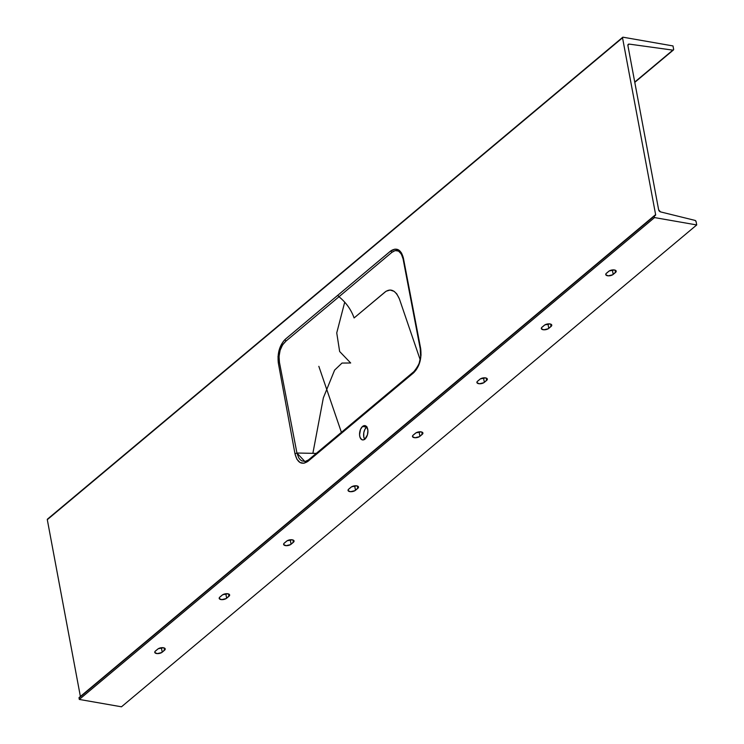 <?xml version="1.0" encoding="UTF-8"?>
<svg xmlns="http://www.w3.org/2000/svg" width="744" height="744" viewBox="0 0 744 744"><rect width="100%" height="100%" fill="white"/><g stroke="black" fill="none" stroke-linecap="round" stroke-linejoin="round"><path stroke-width="1.12" d="M366.839 426.963A7.245 4.064 -80.1 0 0 366.606 427.149L362.561 426.442A7.245 4.064 99.9 0 1 364.988 425.633A7.245 4.064 99.9 0 1 367.936 431.371A7.245 4.064 99.9 0 1 364.923 439.09L367.424 434.859L367.917 430.692L367.006 427.233L365.75 425.912L364.188 425.633L362.561 426.442L360.514 429.381L359.557 434.84L360.022 437.314L361.733 439.63L363.295 439.899L364.923 439.09A7.245 4.064 99.9 0 1 362.495 439.899A7.245 4.064 99.9 0 1 359.547 434.161A7.245 4.064 99.9 0 1 362.561 426.442L366.606 427.149L364.848 429.483L363.779 432.766L363.76 436.849L364.793 439.434M415.468 433.213A4.139 1.897 -10.6 0 1 421.151 431.873L415.989 432.841L412.79 435.528L412.529 436.672L414.947 437.732L419.402 436.682L422.843 433.603L422.629 432.524L421.151 431.873A4.139 1.897 -10.6 0 1 422.918 433.036A4.139 1.897 -10.6 0 1 422.22 434.384L421.774 432.032L422.22 434.384L419.914 436.319A4.139 1.897 -10.6 0 1 415.505 437.742A4.139 1.897 -10.6 0 1 412.474 436.486A4.139 1.897 -10.6 0 1 413.171 435.138L415.468 433.213M479.899 379.245A4.139 1.897 -10.6 0 1 485.572 377.906L480.41 378.873L477.211 381.56L476.96 382.704L479.369 383.764L483.833 382.714L487.274 379.635L487.06 378.557L485.572 377.906A4.139 1.897 -10.6 0 1 487.339 379.068A4.139 1.897 -10.6 0 1 486.641 380.417L486.204 378.064L486.641 380.417L484.344 382.351A4.139 1.897 -10.6 0 1 479.936 383.774A4.139 1.897 -10.6 0 1 476.904 382.518A4.139 1.897 -10.6 0 1 477.601 381.17L479.899 379.245M544.329 325.277A4.139 1.897 -10.6 0 1 550.002 323.938L544.841 324.905L541.641 327.593L541.381 328.736L543.799 329.797L548.254 328.746L551.695 325.667L551.49 324.589L550.002 323.938A4.139 1.897 -10.6 0 1 551.769 325.1A4.139 1.897 -10.6 0 1 551.072 326.449L550.634 324.096L551.072 326.449L548.774 328.383A4.139 1.897 -10.6 0 1 544.366 329.806A4.139 1.897 -10.6 0 1 541.325 328.55A4.139 1.897 -10.6 0 1 542.023 327.202L544.329 325.277M608.75 271.309A4.139 1.897 -10.6 0 1 614.423 269.97L609.262 270.937L606.062 273.625L605.811 274.769L608.229 275.829L612.684 274.778L616.125 271.7L615.911 270.621L614.423 269.97A4.139 1.897 -10.6 0 1 616.19 271.132A4.139 1.897 -10.6 0 1 615.502 272.481L615.056 270.128L615.502 272.481L613.196 274.415A4.139 1.897 -10.6 0 1 608.787 275.838A4.139 1.897 -10.6 0 1 605.756 274.583A4.139 1.897 -10.6 0 1 606.453 273.234L608.75 271.309M286.617 541.148A4.139 1.897 -10.6 0 1 292.29 539.809L287.128 540.776L283.929 543.464L283.678 544.608L286.096 545.668L290.551 544.617L293.992 541.539L293.778 540.46L292.29 539.809A4.139 1.897 -10.6 0 1 294.057 540.972A4.139 1.897 -10.6 0 1 293.368 542.32L292.922 539.967L293.368 542.32L291.062 544.255A4.139 1.897 -10.6 0 1 286.654 545.678A4.139 1.897 -10.6 0 1 283.622 544.422A4.139 1.897 -10.6 0 1 284.32 543.074L286.617 541.148M222.196 595.116A4.139 1.897 -10.6 0 1 227.869 593.777L222.707 594.744L219.508 597.432L219.248 598.576L221.666 599.636L226.12 598.585L229.561 595.507L229.357 594.428L227.869 593.777A4.139 1.897 -10.6 0 1 229.636 594.94A4.139 1.897 -10.6 0 1 228.938 596.288L228.501 593.935L228.938 596.288L226.641 598.223A4.139 1.897 -10.6 0 1 222.224 599.645A4.139 1.897 -10.6 0 1 219.192 598.39A4.139 1.897 -10.6 0 1 219.889 597.041L222.196 595.116M157.765 649.084A4.139 1.897 -10.6 0 1 163.438 647.745L158.277 648.712L155.078 651.4L154.826 652.544L157.235 653.604L161.699 652.553L165.14 649.475L164.926 648.396L163.438 647.745A4.139 1.897 -10.6 0 1 165.205 648.908A4.139 1.897 -10.6 0 1 164.508 650.256L164.071 647.903L164.508 650.256L162.211 652.19A4.139 1.897 -10.6 0 1 157.802 653.613A4.139 1.897 -10.6 0 1 154.771 652.358A4.139 1.897 -10.6 0 1 155.459 651.009L157.765 649.084M351.047 487.181A4.139 1.897 -10.6 0 1 356.72 485.841L351.559 486.809L348.359 489.496L348.108 490.64L350.517 491.7L354.981 490.649L358.413 487.571L358.208 486.492L356.72 485.841A4.139 1.897 -10.6 0 1 358.487 487.004A4.139 1.897 -10.6 0 1 357.79 488.352L357.353 485.999L357.79 488.352L355.493 490.287A4.139 1.897 -10.6 0 1 351.084 491.71A4.139 1.897 -10.6 0 1 348.053 490.454A4.139 1.897 -10.6 0 1 348.741 489.106L351.047 487.181M660.551 211.9L694.952 220.373L660.551 211.9A2.074 1.423 -130 0 1 658.645 209.827L627.917 45.626L658.645 209.827L660.551 211.9M634.734 82.063L672.846 50.136L629.201 44.101L627.88 45.207L629.201 44.101L673.032 50.146L673.646 49.43L673.004 45.933L623.072 37.209L622.533 37.814L655.622 214.616L654.311 215.751L654.543 217.573L696.719 224.948L121.477 706.8L79.31 699.434L654.543 217.573L696.719 224.948L696.04 221.414L694.952 220.373A1.246 0.856 -130 0 1 696.096 221.619L696.719 224.948L121.477 706.8L79.31 699.434L654.543 217.573L654.274 216.132L79.031 697.984L79.31 699.434L79.031 697.984L654.274 216.132A0.828 0.567 -130 0 1 654.813 215.528A1.246 0.856 -130 0 0 655.408 215.388L655.408 215.388A1.246 0.856 -130 0 0 655.622 214.616L622.533 37.814A0.828 0.567 -130 0 1 623.072 37.209L673.004 45.933L673.627 49.225A1.246 0.856 -130 0 1 672.846 50.136L634.734 82.063M367.006 426.851L366.606 427.149A7.245 4.064 -80.1 0 0 364.69 439.276M627.917 45.626A2.074 1.423 -130 0 1 628.271 44.333A2.074 1.423 -130 0 1 629.201 44.101L628.15 44.454L627.917 45.626M80.38 696.458L47.3 519.675L622.533 37.814L47.3 519.675L80.38 696.458M404.206 264.743L403.071 258.856A2.074 0.977 168.5 0 0 403.071 258.856A2.074 0.977 -11.5 0 1 403.406 258.14A2.074 0.977 168.5 0 0 403.071 258.847A2.074 0.977 -11.5 0 1 403.071 258.847L420.304 349.131C420.137 356.227 422.983 360.208 413.915 371.582A2.074 1.423 50 0 0 413.562 372.874A2.074 1.423 -130 0 1 413.915 371.582A2.074 1.423 49.7 0 0 413.571 372.865A2.074 1.423 -130.3 0 1 413.915 371.591L308.407 459.969A2.074 1.432 50.4 0 0 308.035 461.271L413.562 372.874L418.658 365.453L421.03 355.195L420.648 348.452L403.406 258.14L401.555 253.044L398.561 249.91L394.869 249.147L390.135 251.416L285.473 339.097L283.287 341.487L280.302 346.741L278.024 356.516L278.321 362.951L294.977 453.728L296.875 459.188L300.027 462.517L303.943 463.252L308.035 461.271A2.074 1.432 -129.6 0 1 308.397 459.978A2.074 1.423 50 0 0 308.044 461.261L413.562 372.874C419.504 366.755 421.867 358.617 420.648 348.452L403.406 258.14C401.081 249.668 396.933 247.213 390.972 250.765A2.074 1.488 54.6 0 0 391.856 252.383L338.994 296.744C346.118 302.585 351.149 309.653 354.098 317.948L386.099 291.239L390.098 290.03L394.115 291.332L396.757 293.852L399.379 298.874L420.1 359.501L399.379 298.874C395.501 290.318 390.758 288.002 385.169 291.927L354.098 317.948C351.149 309.653 346.118 302.585 338.994 296.744L391.856 252.383C397.026 248.589 400.774 250.747 403.071 258.856L401.332 254.039L398.552 251.119L395.194 250.551L391.856 252.383A2.074 1.488 -125.4 0 1 390.972 250.765L337.981 295.126A2.074 1.423 50.1 0 0 338.994 296.744A2.074 1.423 -129.9 0 1 337.981 295.126L285.064 339.478A2.074 1.358 46.2 0 0 286.077 340.994L338.994 296.744L286.077 340.994A2.074 1.358 -133.8 0 1 285.064 339.478C279.521 345.514 277.279 353.335 278.321 362.951A2.074 0.921 -9.8 0 1 279.456 362.43L279.037 356.46L280.135 350.275L282.581 344.853L286.077 340.994C280.376 346.248 278.172 353.391 279.456 362.43A2.074 0.921 170.2 0 0 278.321 362.951L294.977 453.728L296.94 453.031L316.256 453.394L296.94 453.031L279.456 362.43L296.94 453.031L294.977 453.728C297.377 462.898 301.729 465.409 308.035 461.271L308.044 461.261A2.074 1.423 -130 0 1 308.397 459.978A2.074 1.423 -130 0 1 309.253 459.727M341.403 432.329L318.841 366.336L341.403 432.329M413.915 371.582L413.915 371.582A2.074 1.423 -130.3 0 1 414.761 371.34L416.389 369.582M420.304 349.01L420.648 348.452M411.823 304.315L405.285 270.407M305.421 461.494L301.748 460.843L300.148 459.634L298.772 457.886L296.94 453.031L304.919 461.55M304.975 461.54L308.407 459.969M344.714 302.166L336.744 332.912L339.645 351.503L350.684 362.988L342.017 363.063L334.614 370.112L323.352 397.835L312.861 453.403M47.839 519.061L47.3 519.675A0.828 0.567 50 0 1 47.839 519.061M79.571 697.379L79.031 697.984A0.828 0.567 50 0 1 79.571 697.379M354.656 485.813L355.493 490.287L354.656 485.813M161.374 647.717L162.211 652.19L161.374 647.717M225.804 593.749L226.641 598.223L225.804 593.749M290.225 539.781L291.062 544.255L290.225 539.781M612.359 269.942L613.196 274.415L612.359 269.942M547.937 323.91L548.774 328.383L547.937 323.91M483.507 377.878L484.344 382.351L483.507 377.878M419.077 431.846L419.914 436.319L419.077 431.846M622.682 37.293L47.439 519.154M673.404 49.997L634.79 82.352M654.413 215.611L79.18 697.472"/></g></svg>
